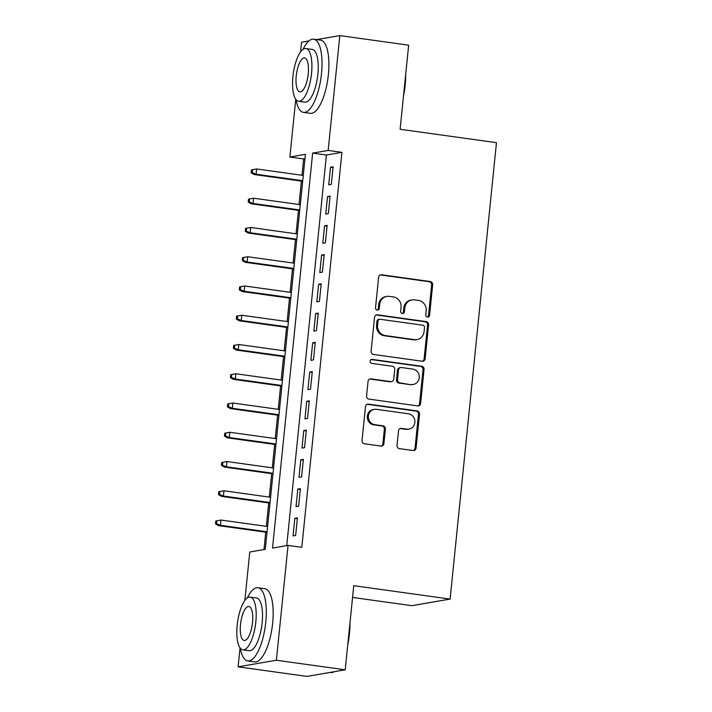 <?xml version="1.0" encoding="UTF-8"?>
<svg xmlns="http://www.w3.org/2000/svg" width="712" height="712" viewBox="0 0 712 712"><rect width="100%" height="100%" fill="white"/><g stroke="black" fill="none" stroke-linecap="round" stroke-linejoin="round"><path stroke-width="1.07" d="M427.467 317.045A2.029 1.896 80.2 0 0 429.567 315.3L432.665 284.782A2.901 2.714 80.2 0 0 430.253 281.534L381.614 274.77A2.901 2.714 80.2 0 0 378.615 277.271L375.518 307.78A2.029 1.896 80.2 0 0 377.752 310.049A2.029 1.896 80.2 0 0 379.3 308.305L379.701 304.362A9.283 8.678 80.2 0 1 386.776 296.415A9.283 8.678 80.2 0 1 389.286 296.37L393.335 296.94A9.283 8.678 80.2 0 1 401.052 307.326L400.651 311.278A2.029 1.896 80.2 0 0 402.885 313.538A2.029 1.896 80.2 0 0 404.434 311.803L404.834 307.851A9.283 8.678 80.2 0 1 411.91 299.903A9.283 8.678 80.2 0 1 414.411 299.868L418.469 300.428A9.283 8.678 80.2 0 1 426.185 310.824L425.785 314.766A2.029 1.896 80.2 0 0 427.467 317.045A2.029 1.896 80.2 0 0 428.526 315.478L431.632 284.96A2.901 2.714 80.2 0 0 429.22 281.712L380.573 274.948A2.901 2.714 80.2 0 0 380.315 274.93M377.227 310.058A2.029 1.896 80.2 0 0 378.268 308.483L378.668 304.54L379.701 304.362M402.351 313.556A2.029 1.896 80.2 0 0 403.401 311.981L403.802 308.029L404.834 307.851M397.029 445.392A2.901 2.714 80.2 0 0 399.441 448.64L413.085 450.536A2.901 2.714 80.2 0 0 416.084 448.044L419.519 414.153A2.901 2.714 80.2 0 0 417.116 410.913L368.469 404.149A2.901 2.714 80.2 0 0 365.478 406.641L362.034 440.532A2.901 2.714 80.2 0 0 364.446 443.781L380.929 446.068A2.901 2.714 80.2 0 0 383.919 443.576L385.397 429.069A2.901 2.714 80.2 0 0 382.985 425.82L374.815 424.69A7.761 7.254 80.2 0 1 368.327 417.116A7.761 7.254 80.2 0 1 374.272 409.356A7.761 7.254 80.2 0 1 376.372 409.32L408.394 413.779A7.761 7.254 80.2 0 1 414.882 421.344A7.761 7.254 80.2 0 1 408.928 429.105A7.761 7.254 80.2 0 1 406.837 429.14L401.497 428.393A2.901 2.714 80.2 0 0 398.506 430.893L397.029 445.392M316.626 39.596L339.829 35.6L408.661 45.168L400.117 129.281L496.469 142.676L450.109 599.095L353.757 585.691L345.213 669.805L276.381 660.238L238.111 666.832L240.033 647.849M339.829 35.6L328.17 150.437L312.648 153.107L272.527 548.08L288.048 545.401L276.381 660.238M288.048 545.401L301.808 547.314L341.929 152.35L328.17 150.437M422.163 361.224A2.901 2.714 80.2 0 0 425.153 358.732L428.597 324.841A2.901 2.714 80.2 0 0 426.185 321.602L377.538 314.837A2.901 2.714 80.2 0 0 374.548 317.329L371.103 351.221A2.901 2.714 80.2 0 0 373.515 354.469L422.163 361.224M424.058 369.501L420.614 403.384A2.901 2.714 80.2 0 1 417.624 405.885L368.976 399.12A2.901 2.714 80.2 0 1 366.573 395.872L368.042 381.374A2.901 2.714 80.2 0 1 371.041 378.873L390.763 381.614A2.901 2.714 80.2 0 0 393.754 379.122L394.733 369.501A2.901 2.714 80.2 0 0 392.321 366.253L371.789 363.396A2.029 1.896 80.2 0 1 371.646 359.391A2.029 1.896 80.2 0 1 372.198 359.382L421.646 366.253A2.901 2.714 80.2 0 1 424.058 369.501L423.026 369.679L419.582 403.562L420.614 403.384M331.311 184.364L333.091 166.804L330.51 167.249L328.722 184.809L331.311 184.364M328.339 213.618L330.119 196.058L327.538 196.512L325.758 214.063L328.339 213.618M325.366 242.872L327.155 225.321L324.565 225.766L322.785 243.317L325.366 242.872M322.394 272.126L324.183 254.576L321.593 255.021L319.813 272.58L322.394 272.126M319.421 301.39L321.21 283.83L318.62 284.275L316.84 301.835L319.421 301.39M316.448 330.644L318.237 313.093L315.647 313.538L313.867 331.089L316.448 330.644M313.485 359.898L315.265 342.347L312.675 342.792L310.895 360.343L313.485 359.898M310.512 389.161L312.292 371.602L309.702 372.047L307.922 389.606L310.512 389.161M307.54 418.416L309.32 400.865L306.73 401.31L304.95 418.861L307.54 418.416M304.567 447.67L306.347 430.119L303.766 430.564L301.977 448.115L304.567 447.67M301.594 476.933L303.374 459.373L300.793 459.818L299.004 477.378L301.594 476.933M298.622 506.188L300.402 488.637L297.821 489.082L296.032 506.632L298.622 506.188M341.929 152.35L326.416 155.02L286.74 545.632M294.848 518.336L293.059 535.887L295.649 535.442L297.429 517.891L294.848 518.336L297.349 518.683M304.967 158.714L303.659 158.936L301.995 175.268M301.407 181.106L299.022 204.522M298.435 210.36L296.058 233.776M295.462 239.615L293.086 263.04M292.49 268.878L290.113 292.294M289.517 298.132L287.141 321.548M286.544 327.387L284.168 350.811M283.572 356.65L281.195 380.066M280.599 385.904L278.223 409.32M277.627 415.158L275.25 438.583M274.663 444.413L272.278 467.837M271.69 473.676L269.305 497.092M268.718 502.93L266.332 526.346M265.745 532.184L263.983 549.548M352.565 597.439L411.839 605.681L450.109 599.095M300.562 51.931L301.559 42.195L308.946 40.922M345.213 669.805L306.934 676.4L238.111 666.832M244.848 600.501L249.77 551.996L265.291 549.326L305.412 154.353L289.891 157.023L295.756 99.279M303.659 158.936L289.891 157.023M326.416 155.02L312.648 153.107M330.51 167.249L333.011 167.596M327.538 196.512L330.039 196.859M324.565 225.766L327.066 226.113M321.593 255.021L324.102 255.368M318.62 284.275L321.13 284.631M315.647 313.538L318.157 313.885M312.675 342.792L315.185 343.139M309.702 372.047L312.212 372.403M306.73 401.31L309.239 401.657M303.766 430.564L306.267 430.911M300.793 459.818L303.294 460.166M297.821 489.082L300.322 489.429M411.91 299.903L410.868 300.081A9.283 8.678 80.2 0 0 403.802 308.029M386.776 296.415L385.735 296.593A9.283 8.678 80.2 0 0 378.668 304.54M422.421 361.251A2.901 2.714 80.2 0 0 424.121 358.91L427.565 325.019A2.901 2.714 80.2 0 0 425.153 321.78L376.506 315.015A2.901 2.714 80.2 0 0 376.248 314.989M424.494 327.476A2.029 1.896 80.2 0 0 422.803 325.206L380.11 319.27A2.029 1.896 80.2 0 0 378.01 321.014L377.591 325.179A9.283 8.678 80.2 0 0 385.299 335.575L414.491 339.633A9.283 8.678 80.2 0 0 417.001 339.588A9.283 8.678 80.2 0 0 424.067 331.641L424.494 327.476M379.558 319.279L378.526 319.457A2.029 1.896 80.2 0 0 376.977 321.192L378.01 321.014M417.001 339.588L415.959 339.766A9.283 8.678 80.2 0 1 413.45 339.811L384.266 335.752A9.283 8.678 80.2 0 1 376.55 325.357L376.977 321.192M417.882 405.902A2.901 2.714 80.2 0 0 419.582 403.562M391.547 381.605L390.514 381.783A2.901 2.714 80.2 0 1 389.731 381.792L370 379.051A2.901 2.714 80.2 0 0 369.742 379.033M423.026 369.679A2.901 2.714 80.2 0 0 420.614 366.431L371.157 359.56A2.029 1.896 80.2 0 0 371.139 359.551M411.233 384.462A7.761 7.254 80.2 0 0 413.334 384.427A7.761 7.254 80.2 0 0 419.279 376.666A7.761 7.254 80.2 0 0 412.791 369.101L401.515 367.534A2.901 2.714 80.2 0 0 398.515 370.026L397.545 379.647A2.901 2.714 80.2 0 0 399.948 382.896L410.201 384.64A7.761 7.254 80.2 0 0 412.301 384.605L413.334 384.427M400.731 367.543L399.69 367.721A2.901 2.714 80.2 0 0 397.483 370.204L398.515 370.026M410.201 384.64L398.916 383.074A2.901 2.714 80.2 0 1 396.504 379.825L397.483 370.204M408.928 429.105L407.896 429.283A7.761 7.254 80.2 0 1 405.796 429.318L400.464 428.571A2.901 2.714 80.2 0 0 400.206 428.553M374.272 409.356L373.239 409.534A7.761 7.254 80.2 0 0 367.294 417.294A7.761 7.254 80.2 0 0 373.773 424.868L374.815 424.69M381.187 446.095A2.901 2.714 80.2 0 0 382.887 443.754L384.364 429.247A2.901 2.714 80.2 0 0 381.952 425.998L373.773 424.868M413.343 450.562A2.901 2.714 80.2 0 0 415.043 448.222L418.487 414.34A2.901 2.714 80.2 0 0 416.075 411.091L367.437 404.327A2.901 2.714 80.2 0 0 367.178 404.3M251.487 169.883L251.185 172.802L252.226 172.624L252.52 169.705L251.487 169.883L256.632 168.958L256.098 174.226L254.237 174.547L302.671 181.275M252.226 172.624L256.098 174.226L302.733 180.706M252.52 169.705L256.632 168.958L303.267 175.446M254.237 174.547L251.185 172.802M405.662 74.626A36.063 12.273 97.9 0 1 405.164 85.28A36.063 12.273 97.9 0 1 403.482 96.147M404.291 88.163A36.953 12.576 -82.1 0 0 404.647 85.111A36.953 12.576 -82.1 0 0 404.906 82.076M296.014 99.618A36.953 12.576 -82.1 0 0 303.481 112.38A36.953 12.576 -82.1 0 0 321.504 73.559A36.953 12.576 -82.1 0 0 313.663 39.187A36.953 12.576 -82.1 0 0 302.992 49.422M303.481 112.38L310.361 113.341A36.953 12.576 -82.1 0 0 328.383 74.511A36.953 12.576 -82.1 0 0 320.542 40.139L313.663 39.187M305.902 48.549L312.23 49.431A26.602 9.051 97.9 0 1 317.881 74.181A26.602 9.051 97.9 0 1 304.905 102.136L298.577 101.255A26.602 9.051 -82.1 0 0 311.545 73.3A26.602 9.051 -82.1 0 0 305.902 48.549A26.602 9.051 -82.1 0 0 292.926 76.504A26.602 9.051 -82.1 0 0 298.577 101.255M296.237 75.935A17.141 5.838 -82.1 0 0 299.877 91.884A17.141 5.838 -82.1 0 0 308.243 73.87A17.141 5.838 -82.1 0 0 304.603 57.921A17.141 5.838 -82.1 0 0 296.237 75.935M349.948 623.196A36.063 12.273 97.9 0 1 349.441 633.849A36.063 12.273 97.9 0 1 347.759 644.716M348.568 636.742A36.953 12.576 -82.1 0 0 348.925 633.689A36.953 12.576 -82.1 0 0 349.192 630.645M240.291 648.187A36.953 12.576 -82.1 0 0 247.758 660.95A36.953 12.576 -82.1 0 0 265.781 622.128A36.953 12.576 -82.1 0 0 257.94 587.756A36.953 12.576 -82.1 0 0 247.269 597.991M247.758 660.95L254.647 661.911A36.953 12.576 -82.1 0 0 272.66 623.08A36.953 12.576 -82.1 0 0 264.82 588.708L257.94 587.756M250.179 597.119L256.516 598A26.602 9.051 97.9 0 1 262.158 622.751A26.602 9.051 97.9 0 1 249.182 650.706L242.854 649.825A26.602 9.051 -82.1 0 0 255.831 621.87A26.602 9.051 -82.1 0 0 250.179 597.119A26.602 9.051 -82.1 0 0 237.203 625.074A26.602 9.051 -82.1 0 0 242.854 649.825M240.514 624.504A17.141 5.838 -82.1 0 0 244.154 640.453A17.141 5.838 -82.1 0 0 252.52 622.439A17.141 5.838 -82.1 0 0 248.88 606.49A17.141 5.838 -82.1 0 0 240.514 624.504M330.137 672.404L330.902 672.511A36.953 12.576 -82.1 0 0 334.355 671.674M248.515 199.138L248.221 202.066L249.253 201.888L249.547 198.96L248.515 199.138L253.659 198.212L253.125 203.481L251.265 203.801L299.699 210.538M249.253 201.888L253.125 203.481L299.761 209.969M249.547 198.96L253.659 198.212L300.295 204.7M251.265 203.801L248.221 202.066M245.542 228.392L245.248 231.32L246.281 231.142L246.575 228.214L245.542 228.392L250.686 227.475L250.152 232.735L248.292 233.055L296.726 239.793M246.281 231.142L250.152 232.735L296.788 239.223M246.575 228.214L250.686 227.475L297.322 233.954M248.292 233.055L245.248 231.32M242.57 257.655L242.276 260.574L243.308 260.396L243.602 257.477L242.57 257.655L247.714 256.729L247.18 261.998L245.32 262.319L293.753 269.047M243.308 260.396L247.18 261.998L293.816 268.477M243.602 257.477L247.714 256.729L294.35 263.209M245.32 262.319L242.276 260.574M239.597 286.909L239.303 289.837L240.336 289.659L240.629 286.731L239.597 286.909L244.741 285.984L244.207 291.252L242.347 291.573L290.79 298.31M240.336 289.659L244.207 291.252L290.843 297.732M240.629 286.731L244.741 285.984L291.377 292.472M242.347 291.573L239.303 289.837M236.624 316.164L236.331 319.092L237.363 318.914L237.666 315.986L236.624 316.164L241.777 315.247L241.235 320.507L239.374 320.827L287.817 327.565M237.363 318.914L241.235 320.507L287.87 326.995M237.666 315.986L241.777 315.247L288.405 321.726M239.374 320.827L236.331 319.092M233.652 345.427L233.358 348.346L234.39 348.168L234.693 345.249L233.652 345.427L238.805 344.501L238.271 349.77L236.402 350.09L284.845 356.819M234.39 348.168L238.271 349.77L284.898 356.249M234.693 345.249L238.805 344.501L285.432 350.98M236.402 350.09L233.358 348.346M230.679 374.681L230.385 377.609L231.418 377.431L231.72 374.503L230.679 374.681L235.832 373.755L235.298 379.024L233.429 379.345L281.872 386.082M231.418 377.431L235.298 379.024L281.925 385.503M231.72 374.503L235.832 373.755L282.459 380.244M233.429 379.345L230.385 377.609M227.715 403.935L227.413 406.863L228.445 406.685L228.748 403.757L227.715 403.935L232.86 403.019L232.326 408.279L230.457 408.599L278.899 415.336M228.445 406.685L232.326 408.279L278.953 414.767M228.748 403.757L232.86 403.019L279.496 409.498M230.457 408.599L227.413 406.863M224.743 433.19L224.44 436.118L225.473 435.94L225.775 433.012L224.743 433.19L229.887 432.273L229.353 437.542L227.493 437.862L275.927 444.591M225.473 435.94L229.353 437.542L275.989 444.021M225.775 433.012L229.887 432.273L276.523 438.752M227.493 437.862L224.44 436.118M221.77 462.453L221.468 465.381L222.509 465.203L222.803 462.275L221.77 462.453L226.914 461.527L226.38 466.796L224.52 467.117L272.954 473.854M222.509 465.203L226.38 466.796L273.016 473.275M222.803 462.275L226.914 461.527L273.55 468.015M224.52 467.117L221.468 465.381M218.798 491.707L218.495 494.635L219.536 494.457L219.83 491.529L218.798 491.707L223.942 490.782L223.408 496.05L221.548 496.371L269.982 503.108M219.536 494.457L223.408 496.05L270.044 502.538M219.83 491.529L223.942 490.782L270.578 497.27M221.548 496.371L218.495 494.635M215.825 520.962L215.531 523.89L216.564 523.712L216.857 520.784L215.825 520.962L220.969 520.045L220.435 525.314L218.575 525.634L267.009 532.362M216.564 523.712L220.435 525.314L267.071 531.793M216.857 520.784L220.969 520.045L267.605 526.524M218.575 525.634L215.531 523.89M428.526 315.478L429.567 315.3M378.268 308.483L379.3 308.305M403.401 311.981L404.434 311.803M380.573 274.948L381.614 274.77M429.22 281.712L430.253 281.534M431.632 284.96L432.665 284.782M376.506 315.015L377.538 314.837M425.153 321.78L426.185 321.602M427.565 325.019L428.597 324.841M424.121 358.91L425.153 358.732M376.55 325.357L377.591 325.179M384.266 335.752L385.299 335.575M413.45 339.811L414.491 339.633M370 379.051L371.041 378.873M389.731 381.792L390.763 381.614M371.157 359.56L372.198 359.382M420.614 366.431L421.646 366.253M396.504 379.825L397.545 379.647M398.916 383.074L399.948 382.896M400.464 428.571L401.497 428.393M405.796 429.318L406.837 429.14M381.952 425.998L382.985 425.82M384.364 429.247L385.397 429.069M382.887 443.754L383.919 443.576M367.437 404.327L368.469 404.149M416.075 411.091L417.116 410.913M418.487 414.34L419.519 414.153M415.043 448.222L416.084 448.044"/></g></svg>
